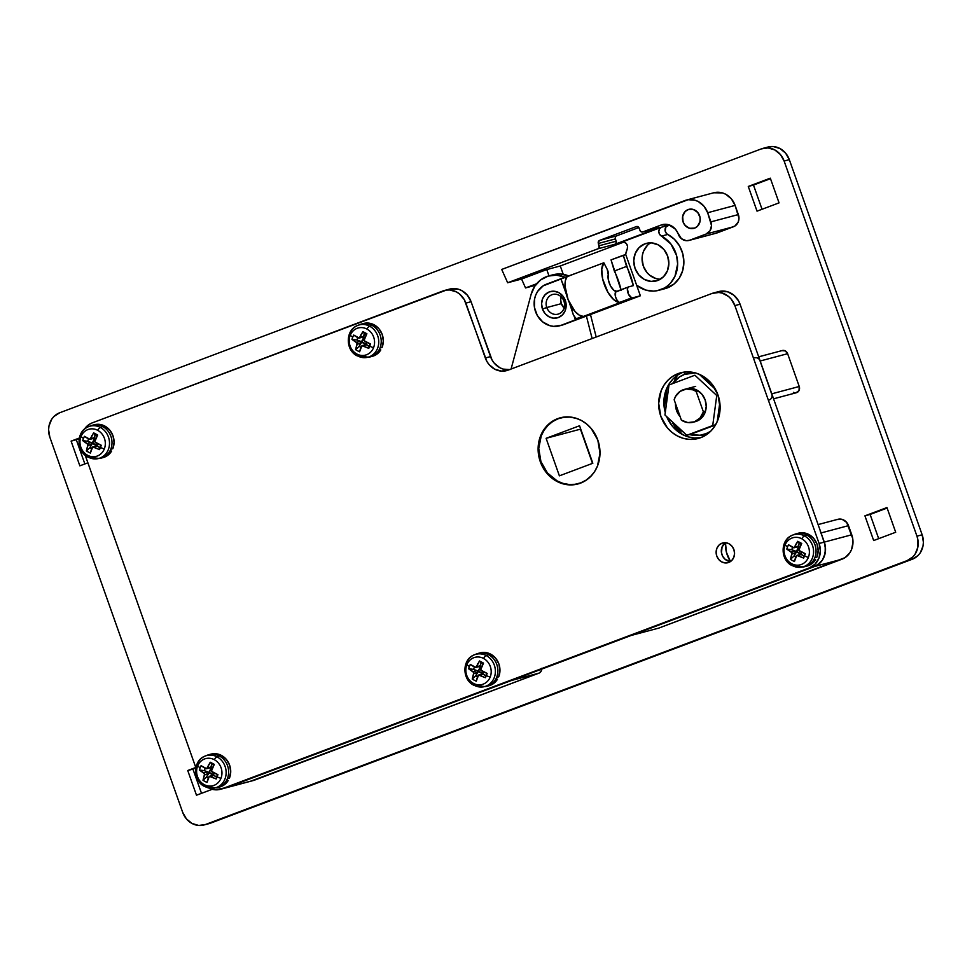 <?xml version="1.0" encoding="UTF-8"?>
<svg xmlns="http://www.w3.org/2000/svg" width="972" height="972" viewBox="0 0 972 972"><rect width="100%" height="100%" fill="white"/><g stroke="black" fill="none" stroke-linecap="round" stroke-linejoin="round"><path stroke-width="1.46" d="M688.164 209.697A9.708 8.712 -104.9 0 0 683.243 221.908A9.708 8.712 -104.9 0 0 694.64 227.995L694.628 228.116A9.829 8.821 75.1 0 1 683.085 221.956A9.829 8.821 75.1 0 1 688.067 209.588L689.658 209.296L688.164 209.697A9.708 8.712 75.1 0 1 688.893 209.454A9.708 8.712 75.1 0 1 699.694 216.185A9.708 8.712 75.1 0 1 694.64 227.995A9.708 8.712 75.1 0 1 693.899 228.226A9.708 8.712 75.1 0 1 683.109 221.495A9.708 8.712 75.1 0 1 688.164 209.697L685.151 211.483L682.66 216.294L683.085 221.956L684.968 225.273L689.488 228.286L694.628 228.116L697.544 226.221L700.034 221.422L700.095 217.619L697.726 212.443L693.206 209.43L688.067 209.588A9.829 8.821 75.1 0 1 699.609 215.748A9.829 8.821 75.1 0 1 694.628 228.116L694.64 227.995A9.708 8.712 -104.9 0 0 699.561 215.772A9.708 8.712 -104.9 0 0 688.164 209.697M650.086 243.194L650.62 242.854A19.428 17.411 -104.9 0 0 642.796 264.42A19.428 17.411 -104.9 0 0 660.316 279.243M644.825 243.863L651.568 242.903L658.263 244.883L663.9 249.488L667.63 256.025L668.858 263.485L667.424 270.763L663.536 276.716L657.789 280.458A19.428 17.411 75.1 0 1 656.307 280.932A19.428 17.411 75.1 0 1 634.716 267.47A19.428 17.411 75.1 0 1 644.825 243.863A19.428 17.411 75.1 0 1 646.307 243.389A19.428 17.411 75.1 0 1 667.898 256.839A19.428 17.411 75.1 0 1 657.789 280.458L651.046 281.406L644.351 279.438L638.713 274.833L634.995 268.296L633.756 260.824L635.19 253.558L639.078 247.605L644.825 243.863M725.428 542.716A10.194 9.149 -104.9 0 0 721.698 553.797A10.194 9.149 -104.9 0 0 730.446 561.561A29.136 26.123 75.1 0 1 725.452 542.716L726.485 552.436L730.47 561.549L725.306 559.459L722.803 556.482L721.467 552.728L722.074 546.932L725.525 542.655M207.364 823.952L912.319 559.228L918.078 555.486L920.302 552.74L923.011 545.997L923.4 542.267L922.161 534.794L789.325 159.663L785.595 153.126L779.957 148.522L773.262 146.541L767.916 147.051M762.048 209.272L753.482 185.069L770.492 178.666L748.282 186.454L770.31 178.168L779.058 202.869L757.03 211.155L748.282 186.454L770.31 178.168L779.058 202.869L757.03 211.155L748.282 186.454L753.482 185.069L762.048 209.272M878.688 538.646L870.122 514.455L887.132 508.052L864.922 515.84L886.95 507.554L895.698 532.255L873.67 540.541L864.922 515.84L886.95 507.554L895.698 532.255L873.67 540.541L864.922 515.84L870.122 514.455L878.688 538.646M84.868 463.948L76.302 439.745L79.169 438.664L71.102 441.13L79.291 438.056L71.102 441.13L76.302 439.745L84.868 463.948M192.942 769.131L195.809 768.05L192.942 769.131L201.508 793.334L192.942 769.131L187.742 770.517L195.785 767.491L187.742 770.517L192.942 769.131M762.801 148.412A19.428 17.411 75.1 0 1 784.125 161.048L789.325 159.663L922.161 534.794L916.961 536.18L784.125 161.048L789.325 159.663A19.428 17.411 -104.9 0 0 768.002 147.027L762.801 148.412A19.428 17.411 75.1 0 0 761.331 148.886L59.681 412.772L53.922 416.514L51.698 419.26L48.989 426.003L48.6 429.733L49.839 437.206L182.675 812.337L186.405 818.874L192.043 823.478L198.738 825.459L205.481 824.499L907.131 560.613L912.878 556.871L915.102 554.125L917.811 547.382L917.92 539.861L916.961 536.18L784.125 161.048L780.407 154.512L774.757 149.907L768.062 147.926L761.331 148.886L59.681 412.772A19.428 17.411 75.1 0 0 49.839 437.206L182.675 812.337A19.428 17.411 75.1 0 0 203.999 824.973A19.428 17.411 75.1 0 0 205.481 824.499L912.319 559.228L210.669 823.114A19.428 17.411 -104.9 0 1 209.199 823.588L203.999 824.973M212.188 789.313L196.49 795.218L187.742 770.517L196.49 795.218L212.188 789.313M87.893 462.806L79.85 465.831L71.102 441.13L79.85 465.831L87.893 462.806M837.111 519.558L842.189 519.388L846.648 522.365L852.699 538.476L852.991 542.255L851.557 549.52L849.893 552.728L844.972 557.673L658.761 628.106L631.314 635.421L658.761 628.106L841.91 559.216L814.463 566.53L631.314 635.421L814.463 566.53L841.91 559.216A19.428 17.411 -104.9 0 0 851.751 534.782L848.507 525.633L821.061 532.948L825.252 545.79L825.155 553.299L822.446 560.042L820.222 562.8L814.463 566.53L227.035 787.466L511.503 680.473L538.95 673.159L251.177 780.99M713.715 192.784L722.475 192.918L725.756 194.254L731.394 198.871L735.111 205.408L738.975 218.287L738.258 221.92L734.966 225.99L715.465 233.329M658.809 290.312A29.136 26.123 75.1 0 1 636.648 285.294L645.724 290.069L653.476 291.102L657.315 290.664L664.532 287.955L667.74 285.732L670.595 282.998L674.981 276.23L677.642 264.007L676.573 255.502L670.935 244.057L661.495 236.111L667.728 234.446L661.495 236.111A29.136 26.123 75.1 0 1 677.606 265.295A29.136 26.123 75.1 0 1 658.809 290.312L665.055 288.648A29.136 26.123 -104.9 0 0 683.838 263.631A29.136 26.123 -104.9 0 0 667.728 234.446A4.86 4.35 -104.9 0 1 667.813 225.528L661.567 227.193L669.344 224.957L665.808 227.169L665.225 231.215L666.622 233.645L674.374 239.258L679.549 245.916L682.806 253.85L683.875 262.343L682.66 270.69L679.27 278.15L673.985 284.067L664.982 288.672M623.842 242.064L560.285 265.976L563.25 274.335L560.285 265.976L546.762 269.572L560.285 265.976L623.842 242.064M781.925 350.649L785.279 350.904L787.624 353.687L799.239 386.492L799.008 390.598L795.959 392.822M794.671 392.785L793.419 392.348M541.696 668.286L541.1 671.288L538.95 673.159L254.482 780.152L227.035 787.466L512.73 679.744M820.271 531.222L824.305 542.097L851.751 534.782L824.305 542.097A19.428 17.411 75.1 0 1 814.463 566.53L227.035 787.466A19.428 17.411 75.1 0 1 225.565 787.94A19.428 17.411 -104.9 0 0 227.035 787.466L215.104 789.799L208.409 787.83M535.414 285.294L525.536 287.931L536.605 283.763L525.536 287.931L535.414 285.294M548.986 275.854L546.762 269.572L521.575 279.049L525.536 287.931L521.575 279.049L507.651 282.755L521.575 279.049L546.762 269.572L548.986 275.854M686.341 200.086A19.428 17.411 75.1 0 1 707.665 212.722L735.111 205.408A19.428 17.411 -104.9 0 0 713.788 192.772L686.341 200.086A19.428 17.411 75.1 0 0 684.871 200.56L501.71 269.438L688.176 199.71L695.029 200.232L698.309 201.581L703.947 206.185L707.665 212.722L735.111 205.408L738.356 214.557L710.909 221.871L707.665 212.722L711.528 225.601L709.973 230.838L705.988 234.082L733.435 226.768L717.117 232.903L689.67 240.218L705.988 234.082L689.67 240.218L686.305 240.704L681.445 238.711L675.479 229.234L668.785 224.775L661.167 225.018L642.82 231.919L661.167 225.018A14.568 13.061 75.1 0 1 662.284 224.666A14.568 13.061 75.1 0 1 678.274 234.143A9.708 8.712 75.1 0 0 688.929 240.461A9.708 8.712 75.1 0 0 689.67 240.218L717.117 232.903A9.708 8.712 -104.9 0 1 716.376 233.146L688.929 240.461M501.71 269.438L507.651 282.755L597.938 248.796L614.997 244.251L659.867 227.375L641.97 232.041L640.427 231.227L638.689 227.302L636.308 226.598L599.59 240.4L598.205 242.526L599.153 247.593L597.938 248.796L507.651 282.755L501.71 269.438M661.567 227.193L621.606 242.222A4.86 4.35 75.1 0 1 627.232 248.99L625.531 254.676A29.136 26.123 75.1 0 1 627.232 248.99L627.548 246.22L626.393 243.644L624.158 242.15L621.606 242.222L661.567 227.193A4.86 4.35 75.1 0 0 661.495 236.111L659.526 234.191L658.809 231.458L659.575 228.821L661.567 227.193M647.388 245.381L643.5 251.335L642.456 254.871L642.067 258.613L643.306 266.073L647.024 272.61L649.661 275.21L655.942 278.563L659.368 279.195M616.637 235.856L638.847 227.509L616.637 235.856L599.59 240.4L636.308 226.598A2.43 2.175 75.1 0 1 639.151 228.116L639.965 230.4A2.43 2.175 75.1 0 0 642.82 231.919L659.867 227.375L614.997 244.251A2.43 2.175 -104.9 0 0 616.224 241.202L599.177 245.746A2.43 2.175 75.1 0 1 597.938 248.796L614.997 244.251L616.382 242.137L616.224 241.202L599.177 245.746L598.363 243.462L615.41 238.918L616.224 241.202L615.41 238.918L598.363 243.462A2.43 2.175 75.1 0 1 599.59 240.4L616.637 235.856A2.43 2.175 -104.9 0 0 615.41 238.918L615.434 237.071M754.843 357.842A4.86 4.35 75.1 0 1 760.177 361.001L787.624 353.687A4.86 4.35 -104.9 0 0 782.29 350.528L758.695 356.821M773.566 398.812L796.408 392.724A4.86 4.35 -104.9 0 0 799.239 386.492L771.792 393.818A4.86 4.35 75.1 0 1 768.961 400.039M799.239 386.492L771.792 393.818L760.177 361.001L787.624 353.687L799.239 386.492M772.084 395.203L759.776 360.138M700.921 435.14L700.921 435.14A33.996 30.484 75.1 0 0 705.162 435.541M922.161 534.794L916.961 536.18A19.428 17.411 75.1 0 1 907.131 560.613L912.319 559.228A19.428 17.411 -104.9 0 0 922.161 534.794M220.365 789.325L253.012 780.613A19.428 17.411 -104.9 0 0 254.482 780.152L221.847 788.851L809.275 567.927L221.847 788.851A19.428 17.411 75.1 0 1 220.365 789.325A19.428 17.411 75.1 0 1 208.798 788.025M821.061 532.948L848.507 525.633A9.708 8.712 -104.9 0 0 837.852 519.315L818.096 524.576M738.356 214.557L710.909 221.871A9.708 8.712 75.1 0 1 705.988 234.082L733.435 226.768A9.708 8.712 -104.9 0 0 738.356 214.557M511.503 680.473L538.95 673.159A4.86 4.35 -104.9 0 0 541.72 669.113M568.96 276.048L560.601 274.031L552.242 274.991M596.188 337.017L590.466 314.551L596.188 337.017M592.13 338.548L586.408 316.07L592.13 338.548M564.951 277.214L556.446 275.137L548.087 276.109L540.59 279.96L534.709 286.303L531.089 294.48L511.09 369.02L531.089 294.48A29.136 26.123 75.1 0 1 548.876 275.878A29.136 26.123 75.1 0 1 564.951 277.214M568.535 275.866A29.136 26.123 -104.9 0 0 553.032 274.772L548.876 275.878M563.08 417.219L562.241 417.535L563.08 417.219M591.79 475.296A33.996 30.484 75.1 0 1 578.231 483.643A33.996 30.484 75.1 0 1 557.296 481.031L563.031 483.388L569.021 484.481L575.023 484.299L580.819 482.817L586.165 480.107L591.79 475.308M592.519 463.377L580.418 429.174L592.519 463.377M580.794 482.817L581.718 482.659M576.627 418.422L569.92 417.097L563.918 417.292L558.135 418.774L552.776 421.483L548.062 425.311L544.174 430.134L541.258 435.748L538.755 448.457L540.918 461.53L547.43 472.963L557.296 481.031A33.996 30.484 75.1 0 1 538.804 446.962A33.996 30.484 75.1 0 1 560.71 417.936A33.996 30.484 75.1 0 1 576.639 418.422M579.555 425.748L592.835 463.255L559.386 475.843L546.106 438.323L579.555 425.748L592.835 463.255L559.386 475.843L546.106 438.323L580.418 429.174L546.106 438.323L579.555 425.748M721.941 543.227A10.194 9.149 75.1 0 1 722.718 542.971A10.194 9.149 75.1 0 1 734.054 550.043A10.194 9.149 75.1 0 1 728.745 562.436L731.758 560.467L733.799 557.345L734.553 553.53L733.909 549.605L731.952 546.179L728.988 543.761L725.477 542.716L721.941 543.227L718.916 545.183L716.874 548.317L716.121 552.132L716.777 556.057L718.733 559.483L721.686 561.901L725.209 562.934L728.745 562.436A10.194 9.149 75.1 0 1 727.967 562.691A10.194 9.149 75.1 0 1 716.631 555.62A10.194 9.149 75.1 0 1 721.941 543.227L723.508 542.801L721.941 543.227M557.636 418.653A34.239 30.691 75.1 0 1 560.237 417.814A34.239 30.691 75.1 0 1 598.29 441.531A34.239 30.691 75.1 0 1 580.478 483.157L585.873 480.423L590.612 476.559L594.536 471.712L597.464 466.062L600.003 453.256L597.816 440.085L591.255 428.567L586.626 423.986L581.317 420.451L575.533 418.082L569.507 416.964L563.468 417.158L557.636 418.653L552.242 421.386L547.503 425.25L543.579 430.098L540.651 435.748L538.111 448.554L540.298 461.724L546.859 473.243L551.489 477.811L556.798 481.359L562.569 483.728L568.608 484.834L574.646 484.639L580.478 483.157A34.239 30.691 75.1 0 1 577.878 483.983A34.239 30.691 75.1 0 1 539.812 460.278A34.239 30.691 75.1 0 1 557.636 418.653L562.837 417.267L557.636 418.653M562.873 417.255A34.239 30.691 -104.9 0 0 562.837 417.267L561.974 417.608A34.239 30.691 -104.9 0 1 562.837 417.267M678.055 373.625A33.996 30.484 75.1 0 1 680.643 372.798A33.996 30.484 75.1 0 1 718.429 396.345A33.996 30.484 75.1 0 1 700.739 437.667L706.097 434.958L710.799 431.118L714.687 426.307L717.603 420.694L720.118 407.973L717.956 394.899L711.443 383.466L701.577 375.411L695.831 373.054L689.853 371.948L683.851 372.142L678.055 373.625L672.709 376.334L667.995 380.173L664.107 384.985L661.191 390.598L658.676 403.307L660.839 416.381L667.351 427.826L671.956 432.37L677.229 435.881L682.964 438.238L688.941 439.344L694.944 439.15L700.739 437.667A33.996 30.484 75.1 0 1 698.151 438.493A33.996 30.484 75.1 0 1 660.365 414.947A33.996 30.484 75.1 0 1 678.055 373.625L683.255 372.24L678.055 373.625M683.28 372.227A33.996 30.484 -104.9 0 0 683.255 372.24A33.996 30.484 -104.9 0 0 665.273 412.578L663.876 401.922L666.391 389.213L669.307 383.6L673.195 378.776L677.909 374.949M819.104 543.482L820.344 550.954L818.91 558.22L815.022 564.185L809.275 567.927L814.463 566.53A19.428 17.411 -104.9 0 0 824.305 542.097L825.544 549.569L824.11 556.835L822.446 560.042L817.525 564.987L809.275 567.927A19.428 17.411 75.1 0 0 819.104 543.482L734.868 305.597L819.104 543.482L824.305 542.097L819.104 543.482M195.87 767.722L85.232 455.297L195.87 767.722M84.272 429.357L89.181 424.412L92.243 422.869L446.379 290.081L449.805 289.972L456.5 291.94L459.513 293.957L464.288 299.631L486.887 361.438L489.025 364.524L494.663 369.129L501.358 371.097L508.101 370.15L712.075 293.435L718.806 292.487L722.232 293.107L728.514 296.472L731.151 299.06L734.868 305.597L740.069 304.212L824.305 542.097L740.069 304.212A19.428 17.411 -104.9 0 0 718.745 291.576L713.545 292.961A19.428 17.411 75.1 0 1 734.868 305.597L740.069 304.212L738.489 300.761L733.714 295.087L727.421 291.721L718.66 291.6M449.659 289.085L458.42 289.219L461.7 290.555L467.338 295.172L471.068 301.697L492.075 360.053L494.226 363.139L499.863 367.744L503.144 369.093L509.996 369.603M666.634 416.563L672.551 426.441L682.429 434.496L688.164 436.853L694.142 437.959L700.715 437.679A33.996 30.484 -104.9 0 1 666.634 416.563M579.482 483.303L580.442 483.169A34.239 30.691 -104.9 0 1 579.482 483.303M444.544 290.458A19.428 17.411 75.1 0 1 465.867 303.094L471.068 301.697L490.508 356.603L485.307 357.988L465.867 303.094L471.068 301.697A19.428 17.411 -104.9 0 0 449.744 289.073L444.544 290.458A19.428 17.411 75.1 0 0 443.062 290.932L92.243 422.869A19.428 17.411 75.1 0 0 84.321 429.272M713.545 292.961A19.428 17.411 75.1 0 0 712.075 293.435L508.101 370.15A19.428 17.411 75.1 0 1 506.631 370.624A19.428 17.411 75.1 0 1 485.307 357.988L490.508 356.603A19.428 17.411 -104.9 0 0 509.328 369.688M807.197 566.044L813.965 561.865L815.63 559.653L813.54 560.212A16.998 15.236 75.1 0 1 805.083 566.603L807.173 566.044A16.998 15.236 -104.9 0 0 815.63 559.653L814.378 558.681L815.63 559.653L813.54 560.212A16.998 15.236 -104.9 0 0 814.815 557.697A16.998 15.236 -104.9 0 0 806.796 535.062L808.874 534.503A16.998 15.236 -104.9 0 0 798.413 533.203L796.335 533.75A16.998 15.236 75.1 0 1 806.796 535.062L804.452 535.9A4.86 1.652 118.1 0 0 801.742 538.767A14.033 12.575 75.1 0 1 808.352 557.454A14.033 12.575 75.1 0 1 791.694 563.724A4.86 1.652 118.1 0 0 792.034 565.582A4.86 1.652 -61.9 0 1 791.694 563.724A14.033 12.575 -104.9 0 0 808.352 557.454A14.033 12.575 -104.9 0 0 801.742 538.767A14.033 12.575 -104.9 0 0 785.072 545.025A31.566 8.967 21.9 0 0 787.563 546.908A31.286 22.028 -51 0 1 788.511 544.757L794.063 547.783L797.684 541.307L799.677 542.352L801.718 543.457L798.802 550.31L805.363 553.748A31.286 3.001 110.3 0 1 804.488 555.935A31.566 8.967 21.9 0 0 808.352 557.454A31.566 8.967 -158.1 0 1 804.488 555.935A31.286 3.001 110.3 0 1 803.625 558.074L796.761 555.389L794.44 561.524L792.374 560.492L790.418 559.374L792.022 552.861L786.773 549.083A31.286 22.028 -51 0 1 787.563 546.908A31.566 8.967 -158.1 0 1 785.072 545.025A14.033 12.575 -104.9 0 0 791.694 563.724A14.033 12.575 75.1 0 1 785.072 545.025A14.033 12.575 75.1 0 1 801.742 538.767A4.86 1.652 -61.9 0 1 804.452 535.9A16.718 14.993 75.1 0 1 813.491 553.53A16.718 14.993 75.1 0 1 801.22 567.259A16.718 14.993 75.1 0 1 792.484 565.655A16.718 14.993 -104.9 0 0 803.297 566.785A16.718 14.993 -104.9 0 0 813.564 552.363A16.718 14.993 -104.9 0 0 804.452 535.9L806.796 535.062A16.998 15.236 -104.9 0 0 794.792 534.26L792.642 535.11A16.718 14.993 75.1 0 1 804.452 535.9A16.718 14.993 -104.9 0 0 790.844 535.997M793.735 534.734A16.998 15.236 75.1 0 1 796.335 533.75M792.034 565.595C779.994 559.969 780.139 539.399 792.642 535.11A16.718 14.993 75.1 0 0 783.347 549.775A16.718 14.993 75.1 0 0 792.484 565.655A4.86 1.652 -61.9 0 1 792.034 565.582L803.504 566.931A16.998 15.236 -104.9 0 0 813.54 560.212A16.998 15.236 75.1 0 0 814.815 557.697L816.893 557.15L814.815 557.697A16.998 15.236 75.1 0 0 806.796 535.062L808.874 534.503L806.007 533.324L798.34 533.215M804.488 555.935A31.286 3.001 110.3 0 1 803.625 558.074L804.755 553.493L803.625 558.074A31.481 8.942 -158.1 0 1 797.805 555.462L801.693 554.417L803.71 556.106L800.916 554.283L801.475 552.06L800.819 553.688L796.785 551.537L798.522 547.224L799.531 547.758L798.231 546.677L799.154 543.239L797.684 541.307A31.286 4.556 31.1 0 1 801.718 543.457A31.481 10.704 118.1 0 0 798.85 549.204L799.543 551.136A31.481 8.942 -158.1 0 0 805.363 553.748A31.286 3.001 110.3 0 1 804.488 555.935M801.232 544.356L797.684 541.307A31.481 10.704 118.1 0 0 794.829 547.054L798.717 546.009L799.154 543.239L801.232 544.356M797.611 546.774L798.522 547.224L796.177 551.756L791.706 549.702L786.773 549.083A31.481 8.942 21.9 0 0 791.354 552.023L795.242 550.978L791.706 549.702L792.63 547.418L791.706 549.702L786.773 549.083A31.286 22.028 -51 0 1 787.563 546.908A31.286 22.028 -51 0 1 788.511 544.757A31.481 8.942 21.9 0 0 793.091 547.698L794.063 547.783L793.091 547.698M796.761 555.389L797.805 555.462L796.068 556.106A31.481 10.704 118.1 0 0 794.44 561.524A31.286 20.473 -170.1 0 1 790.418 559.374L793.978 556.106L790.418 559.374A31.481 10.704 -61.9 0 1 792.046 553.955L795.934 552.922L793.978 556.106L795.752 557.053L793.978 556.106L796.177 551.756L800.916 554.283M796.165 552.339L795.242 550.978L791.354 552.023L792.046 553.955L796.165 552.339M798.231 546.677L794.063 547.783M797.805 555.462L801.317 554.234M816.893 557.15A16.998 15.236 -104.9 0 0 808.874 534.503L813.807 538.537L817.063 544.247L818.145 550.784L816.893 557.15M796.846 543.384L795.752 544.271M372.361 356.323L377.136 353.99L380.793 349.944L378.716 350.503A16.998 15.236 75.1 0 1 370.259 356.894L372.337 356.335A16.998 15.236 -104.9 0 0 380.793 349.944L379.554 348.972L380.793 349.944L378.716 350.503A16.998 15.236 -104.9 0 0 379.979 347.988A16.998 15.236 -104.9 0 0 371.96 325.341L374.05 324.794A16.998 15.236 -104.9 0 0 363.577 323.482L361.499 324.041A16.998 15.236 75.1 0 1 371.96 325.341L369.627 326.191A4.86 1.652 118.1 0 0 366.906 329.046A14.033 12.575 75.1 0 1 373.527 347.745A14.033 12.575 75.1 0 1 356.858 354.015A4.86 1.652 118.1 0 0 357.198 355.873A4.86 1.652 -61.9 0 1 356.858 354.015A14.033 12.575 -104.9 0 0 373.527 347.745A14.033 12.575 -104.9 0 0 366.906 329.046A14.033 12.575 -104.9 0 0 350.236 335.316A31.566 8.967 21.9 0 0 352.739 337.199A31.286 22.028 -51 0 1 353.674 335.048L359.239 338.074L362.86 331.598L364.852 332.643L366.881 333.748L363.978 340.601L370.526 344.039A31.286 3.001 110.3 0 1 369.664 346.226A31.566 8.967 21.9 0 0 373.527 347.745A31.566 8.967 -158.1 0 1 369.664 346.226A31.286 3.001 110.3 0 1 368.789 348.353L361.936 345.68L359.616 351.815L357.55 350.783L355.582 349.665L357.198 343.152L351.937 339.362A31.286 22.028 -51 0 1 352.739 337.199A31.566 8.967 -158.1 0 1 350.236 335.316A14.033 12.575 -104.9 0 0 356.858 354.015A14.033 12.575 75.1 0 1 350.236 335.316A14.033 12.575 75.1 0 1 366.906 329.046A4.86 1.652 -61.9 0 1 369.627 326.191A16.718 14.993 75.1 0 1 378.655 343.821A16.718 14.993 75.1 0 1 366.383 357.538A16.718 14.993 75.1 0 1 357.647 355.934A16.718 14.993 -104.9 0 0 368.461 357.076A16.718 14.993 -104.9 0 0 378.74 342.654A16.718 14.993 -104.9 0 0 369.627 326.191L371.96 325.341A16.998 15.236 -104.9 0 0 359.968 324.551L357.817 325.401A16.718 14.993 75.1 0 1 369.627 326.191A16.718 14.993 -104.9 0 0 356.019 326.276M358.899 325.025A16.998 15.236 75.1 0 1 361.499 324.041M357.21 355.873C345.157 350.248 345.315 329.69 357.817 325.401A16.718 14.993 75.1 0 0 348.523 340.054A16.718 14.993 75.1 0 0 357.647 355.934A4.86 1.652 -61.9 0 1 357.198 355.873L368.667 357.21A16.998 15.236 -104.9 0 0 378.716 350.503A16.998 15.236 75.1 0 0 379.979 347.988L382.069 347.429L379.979 347.988A16.998 15.236 75.1 0 0 371.96 325.341L374.05 324.794L371.183 323.615L363.516 323.506M369.664 346.226A31.286 3.001 110.3 0 1 368.789 348.353L369.931 343.784L368.789 348.353A31.481 8.942 -158.1 0 1 362.969 345.74L366.857 344.708L368.874 346.397L366.092 344.574L366.638 342.338L365.982 343.979L361.961 341.828L363.698 337.503L364.694 338.037L363.394 336.968L364.318 333.53L362.86 331.598A31.286 4.556 31.1 0 1 366.881 333.748A31.481 10.704 118.1 0 0 364.026 339.483L364.707 341.427A31.481 8.942 -158.1 0 0 370.526 344.039A31.286 3.001 110.3 0 1 369.664 346.226M366.408 334.635L362.86 331.598A31.481 10.704 118.1 0 0 359.992 337.333L363.88 336.3L364.318 333.53L366.408 334.635M362.787 337.065L363.698 337.503L361.353 342.047L356.882 339.993L351.937 339.362A31.481 8.942 21.9 0 0 356.517 342.302L360.418 341.269L356.882 339.993L357.793 337.709L356.882 339.993L351.937 339.362A31.286 22.028 -51 0 1 352.739 337.199A31.286 22.028 -51 0 1 353.674 335.048A31.481 8.942 21.9 0 0 358.267 337.989L359.239 338.074L358.267 337.989M361.936 345.68L362.969 345.74L361.244 346.397A31.481 10.704 118.1 0 0 359.616 351.815A31.286 20.473 -170.1 0 1 355.582 349.665L359.142 346.384L355.582 349.665A31.481 10.704 -61.9 0 1 357.21 344.246L361.098 343.213L359.142 346.384L360.916 347.332L359.142 346.384L361.353 342.047L366.092 344.574M361.341 342.63L360.418 341.269L356.517 342.302L357.21 344.246L361.341 342.63M363.394 336.968L359.239 338.074M362.969 345.74L366.493 344.525M382.069 347.429A16.998 15.236 -104.9 0 0 374.05 324.794L378.983 328.815L382.239 334.538L383.32 341.075L382.069 347.429M362.009 333.675L360.928 334.562M489.001 685.71L493.776 683.365L497.433 679.331L495.356 679.878A16.998 15.236 75.1 0 1 486.899 686.268L488.977 685.722A16.998 15.236 -104.9 0 0 497.433 679.331L496.194 678.359L497.433 679.331L495.356 679.878A16.998 15.236 -104.9 0 0 496.619 677.375A16.998 15.236 -104.9 0 0 488.612 654.727L490.69 654.168A16.998 15.236 -104.9 0 0 480.217 652.868L478.139 653.415A16.998 15.236 75.1 0 1 488.612 654.727L486.267 655.565A4.86 1.652 118.1 0 0 483.546 658.433A14.033 12.575 75.1 0 1 490.167 677.12A14.033 12.575 75.1 0 1 473.498 683.389A4.86 1.652 118.1 0 0 473.838 685.26A4.86 1.652 -61.9 0 1 473.498 683.389A14.033 12.575 -104.9 0 0 490.167 677.12A14.033 12.575 -104.9 0 0 483.546 658.433A14.033 12.575 -104.9 0 0 466.876 664.702A31.566 8.967 21.9 0 0 469.379 666.573A31.286 22.028 -51 0 1 470.314 664.423L475.879 667.448L479.5 660.972L481.492 662.017L483.521 663.123L480.618 669.975L487.166 673.426A31.286 3.001 110.3 0 1 486.304 675.613A31.566 8.967 21.9 0 0 490.167 677.12A31.566 8.967 -158.1 0 1 486.304 675.613A31.286 3.001 110.3 0 1 485.429 677.739L478.576 675.054L476.256 681.19L474.19 680.169L472.222 679.039L473.838 672.527L468.577 668.748A31.286 22.028 -51 0 1 469.379 666.573A31.566 8.967 -158.1 0 1 466.876 664.702A14.033 12.575 -104.9 0 0 473.498 683.389A14.033 12.575 75.1 0 1 466.876 664.702A14.033 12.575 75.1 0 1 483.546 658.433A4.86 1.652 -61.9 0 1 486.267 655.565A16.718 14.993 75.1 0 1 495.295 673.195A16.718 14.993 75.1 0 1 483.023 686.925A16.718 14.993 75.1 0 1 474.287 685.321A16.718 14.993 -104.9 0 0 485.101 686.451A16.718 14.993 -104.9 0 0 495.38 672.029A16.718 14.993 -104.9 0 0 486.267 655.565L488.612 654.727A16.998 15.236 -104.9 0 0 476.608 653.925L474.458 654.788A16.718 14.993 75.1 0 1 486.267 655.565A16.718 14.993 -104.9 0 0 472.659 655.663M475.539 654.399A16.998 15.236 75.1 0 1 478.139 653.415M473.85 685.26C461.797 679.635 461.955 659.077 474.458 654.788A16.718 14.993 75.1 0 0 465.163 669.441A16.718 14.993 75.1 0 0 474.287 685.321A4.86 1.652 -61.9 0 1 473.838 685.26L485.307 686.597A16.998 15.236 -104.9 0 0 495.356 679.878A16.998 15.236 75.1 0 0 496.619 677.375L498.709 676.816L496.619 677.375A16.998 15.236 75.1 0 0 488.612 654.727L490.69 654.168L487.823 652.99L480.156 652.88M486.304 675.613A31.286 3.001 110.3 0 1 485.429 677.739L486.571 673.171L485.429 677.739A31.481 8.942 -158.1 0 1 479.609 675.127L483.497 674.094L485.514 675.771L482.732 673.948L483.278 671.725L482.622 673.353L478.601 671.202L480.338 666.889L481.334 667.424L480.034 666.342L480.958 662.904L479.5 660.972A31.286 4.556 31.1 0 1 483.521 663.123A31.481 10.704 118.1 0 0 480.666 668.87L481.347 670.814A31.481 8.942 -158.1 0 0 487.166 673.426A31.286 3.001 110.3 0 1 486.304 675.613M483.048 664.022L479.5 660.972A31.481 10.704 118.1 0 0 476.632 666.719L480.52 665.674L480.958 662.904L483.048 664.022M479.427 666.44L480.338 666.889L477.993 671.421L473.522 669.368L468.577 668.748A31.481 8.942 21.9 0 0 473.157 671.688L477.058 670.656L473.522 669.368L474.433 667.096L473.522 669.368L468.577 668.748A31.286 22.028 -51 0 1 469.379 666.573A31.286 22.028 -51 0 1 470.314 664.423A31.481 8.942 21.9 0 0 474.907 667.363L475.879 667.448L474.907 667.363M478.576 675.054L479.609 675.127L477.884 675.783A31.481 10.704 118.1 0 0 476.256 681.19A31.286 20.473 -170.1 0 1 472.222 679.039L475.782 675.771L472.222 679.039A31.481 10.704 -61.9 0 1 473.85 673.632L477.738 672.588L475.782 675.771L477.556 676.719L475.782 675.771L477.993 671.421L482.732 673.948M477.981 672.017L477.058 670.656L473.157 671.688L473.85 673.632L477.981 672.017M480.034 666.342L475.879 667.448M479.609 675.127L483.133 673.912M498.709 676.816A16.998 15.236 -104.9 0 0 490.69 654.168L495.623 658.202L498.879 663.925L499.96 670.461L498.709 676.816M478.649 663.062L477.568 663.949M103.129 457.581L109.897 453.414L111.549 451.202L109.472 451.761A16.998 15.236 75.1 0 1 101.015 458.152L103.105 457.593A16.998 15.236 -104.9 0 0 111.549 451.202L110.31 450.23L111.549 451.202L109.472 451.761A16.998 15.236 -104.9 0 0 110.747 449.246A16.998 15.236 -104.9 0 0 102.728 426.599L104.806 426.052A16.998 15.236 -104.9 0 0 94.345 424.74L92.267 425.299A16.998 15.236 75.1 0 1 102.728 426.599L100.383 427.449A4.86 1.652 118.1 0 0 97.674 430.304A14.033 12.575 75.1 0 1 104.283 449.003A14.033 12.575 75.1 0 1 87.614 455.273A4.86 1.652 118.1 0 0 87.966 457.132A4.86 1.652 -61.9 0 1 87.614 455.273A14.033 12.575 -104.9 0 0 104.283 449.003A14.033 12.575 -104.9 0 0 97.674 430.304A14.033 12.575 -104.9 0 0 81.004 436.574A31.566 8.967 21.9 0 0 83.495 438.457A31.286 22.028 -51 0 1 84.443 436.307L89.995 439.332L93.616 432.856L95.608 433.901L97.65 435.006L94.734 441.859L101.295 445.298A31.286 3.001 110.3 0 1 100.42 447.485A31.566 8.967 21.9 0 0 104.283 449.003A31.566 8.967 -158.1 0 1 100.42 447.485A31.286 3.001 110.3 0 1 99.557 449.611L92.692 446.938L90.372 453.074L88.306 452.041L86.35 450.923L87.954 444.411L82.693 440.62A31.286 22.028 -51 0 1 83.495 438.457A31.566 8.967 -158.1 0 1 81.004 436.574A14.033 12.575 -104.9 0 0 87.614 455.273A14.033 12.575 75.1 0 1 81.004 436.574A14.033 12.575 75.1 0 1 97.674 430.304A4.86 1.652 -61.9 0 1 100.383 427.449A16.718 14.993 75.1 0 1 109.411 445.079A16.718 14.993 75.1 0 1 97.139 458.796A16.718 14.993 75.1 0 1 88.403 457.192A16.718 14.993 -104.9 0 0 99.217 458.334A16.718 14.993 -104.9 0 0 109.496 443.912A16.718 14.993 -104.9 0 0 100.383 427.449L102.728 426.599A16.998 15.236 -104.9 0 0 90.724 425.809L88.574 426.659A16.718 14.993 75.1 0 1 100.383 427.449A16.718 14.993 -104.9 0 0 86.775 427.534M89.667 426.283A16.998 15.236 75.1 0 1 92.267 425.299M87.966 457.132C75.925 451.506 76.071 430.948 88.574 426.659A16.718 14.993 75.1 0 0 79.279 441.312A16.718 14.993 75.1 0 0 88.403 457.192A4.86 1.652 -61.9 0 1 87.966 457.132L99.436 458.468A16.998 15.236 -104.9 0 0 109.472 451.761A16.998 15.236 75.1 0 0 110.747 449.246L112.825 448.687L110.747 449.246A16.998 15.236 75.1 0 0 102.728 426.599L104.806 426.052L101.939 424.873L94.272 424.764M100.42 447.485A31.286 3.001 110.3 0 1 99.557 449.611L100.687 445.042L99.557 449.611A31.481 8.942 -158.1 0 1 93.737 446.998L97.625 445.966L99.642 447.655L96.848 445.832L97.407 443.597L96.75 445.237L92.717 443.086L94.454 438.761L95.463 439.295L94.163 438.226L95.086 434.788L93.616 432.856A31.286 4.556 31.1 0 1 97.65 435.006A31.481 10.704 118.1 0 0 94.782 440.741L95.475 442.685A31.481 8.942 -158.1 0 0 101.295 445.298A31.286 3.001 110.3 0 1 100.42 447.485M97.164 435.893L93.616 432.856A31.481 10.704 118.1 0 0 90.748 438.591L94.649 437.558L95.086 434.788L97.164 435.893M93.543 438.323L94.454 438.761L92.109 443.305L87.638 441.252L82.693 440.62A31.481 8.942 21.9 0 0 87.286 443.56L91.174 442.527L87.638 441.252L88.561 438.967L87.638 441.252L82.693 440.62A31.286 22.028 -51 0 1 83.495 438.457A31.286 22.028 -51 0 1 84.443 436.307A31.481 8.942 21.9 0 0 89.023 439.247L89.995 439.332L89.023 439.247M92.692 446.938L93.737 446.998L92 447.655A31.481 10.704 118.1 0 0 90.372 453.074A31.286 20.473 -170.1 0 1 86.35 450.923L89.91 447.642L86.35 450.923A31.481 10.704 -61.9 0 1 87.966 445.504L91.866 444.471L89.91 447.642L91.684 448.59L89.91 447.642L92.109 443.305L96.848 445.832M92.097 443.888L91.174 442.527L87.286 443.56L87.966 445.504L92.097 443.888M94.163 438.226L89.995 439.332M93.737 446.998L97.249 445.784M112.825 448.687A16.998 15.236 -104.9 0 0 104.806 426.052L109.739 430.074L112.995 435.796L114.076 442.333L112.825 448.687M92.777 434.934L91.684 435.821M219.769 786.968L226.537 782.788L228.189 780.589L226.112 781.136A16.998 15.236 75.1 0 1 217.655 787.527L219.745 786.98A16.998 15.236 -104.9 0 0 228.189 780.589L226.95 779.617L228.189 780.589L226.112 781.136A16.998 15.236 -104.9 0 0 227.387 778.633A16.998 15.236 -104.9 0 0 219.368 755.985L221.446 755.426A16.998 15.236 -104.9 0 0 210.985 754.126L208.907 754.673A16.998 15.236 75.1 0 1 219.368 755.985L217.023 756.823A4.86 1.652 118.1 0 0 214.314 759.691A14.033 12.575 75.1 0 1 220.923 778.378A14.033 12.575 75.1 0 1 204.254 784.647A4.86 1.652 118.1 0 0 204.606 786.518A4.86 1.652 -61.9 0 1 204.254 784.647A14.033 12.575 -104.9 0 0 220.923 778.378A14.033 12.575 -104.9 0 0 214.314 759.691A14.033 12.575 -104.9 0 0 197.644 765.96A31.566 8.967 21.9 0 0 200.135 767.831A31.286 22.028 -51 0 1 201.083 765.681L206.635 768.706L210.256 762.23L212.248 763.275L214.29 764.381L211.374 771.233L217.935 774.672A31.286 3.001 110.3 0 1 217.06 776.871A31.566 8.967 21.9 0 0 220.923 778.378A31.566 8.967 -158.1 0 1 217.06 776.871A31.286 3.001 110.3 0 1 216.197 778.997L209.332 776.312L207.012 782.448L204.946 781.427L202.99 780.297L204.594 773.785L199.333 770.006A31.286 22.028 -51 0 1 200.135 767.831A31.566 8.967 -158.1 0 1 197.644 765.96A14.033 12.575 -104.9 0 0 204.254 784.647A14.033 12.575 75.1 0 1 197.644 765.96A14.033 12.575 75.1 0 1 214.314 759.691A4.86 1.652 -61.9 0 1 217.023 756.823A16.718 14.993 75.1 0 1 226.051 774.453A16.718 14.993 75.1 0 1 213.779 788.183A16.718 14.993 75.1 0 1 205.043 786.579A16.718 14.993 -104.9 0 0 215.857 787.709A16.718 14.993 -104.9 0 0 226.136 773.287A16.718 14.993 -104.9 0 0 217.023 756.823L219.368 755.985A16.998 15.236 -104.9 0 0 207.364 755.183L205.214 756.046A16.718 14.993 75.1 0 1 217.023 756.823A16.718 14.993 -104.9 0 0 203.415 756.921M206.307 755.657A16.998 15.236 75.1 0 1 208.907 754.673M204.606 786.518C192.565 780.893 192.711 760.335 205.214 756.046A16.718 14.993 75.1 0 0 195.919 770.699A16.718 14.993 75.1 0 0 205.043 786.579A4.86 1.652 -61.9 0 1 204.606 786.518L216.076 787.855A16.998 15.236 -104.9 0 0 226.112 781.136A16.998 15.236 75.1 0 0 227.387 778.633L229.465 778.074L227.387 778.633A16.998 15.236 75.1 0 0 219.368 755.985L221.446 755.426L218.579 754.248L210.912 754.138M217.06 776.871A31.286 3.001 110.3 0 1 216.197 778.997L217.327 774.429L216.197 778.997A31.481 8.942 -158.1 0 1 210.377 776.385L214.265 775.352L216.282 777.029L213.488 775.206L214.047 772.983L213.39 774.611L209.357 772.461L211.094 768.147L212.103 768.682L210.803 767.601L211.726 764.162L210.256 762.23A31.286 4.556 31.1 0 1 214.29 764.381A31.481 10.704 118.1 0 0 211.422 770.128L212.115 772.072A31.481 8.942 -158.1 0 0 217.935 774.672A31.286 3.001 110.3 0 1 217.06 776.871M213.804 765.28L210.256 762.23A31.481 10.704 118.1 0 0 207.4 767.977L211.289 766.932L211.726 764.162L213.804 765.28M210.183 767.698L211.094 768.147L208.749 772.679L204.278 770.626L199.333 770.006A31.481 8.942 21.9 0 0 203.926 772.947L207.814 771.914L204.278 770.626L205.201 768.354L204.278 770.626L199.333 770.006A31.286 22.028 -51 0 1 200.135 767.831A31.286 22.028 -51 0 1 201.083 765.681A31.481 8.942 21.9 0 0 205.663 768.621L206.635 768.706L205.663 768.621M209.332 776.312L210.377 776.385L208.64 777.041A31.481 10.704 118.1 0 0 207.012 782.448A31.286 20.473 -170.1 0 1 202.99 780.297L206.55 777.029L202.99 780.297A31.481 10.704 -61.9 0 1 204.606 774.891L208.506 773.846L206.55 777.029L208.324 777.977L206.55 777.029L208.749 772.679L213.488 775.206M208.737 773.275L207.814 771.914L203.926 772.947L204.606 774.891L208.737 773.275M210.803 767.601L206.635 768.706M210.377 776.385L213.889 775.17M229.465 778.074A16.998 15.236 -104.9 0 0 221.446 755.426L226.379 759.46L229.635 765.183L230.716 771.719L229.465 778.074M209.417 764.32L208.324 765.207M706.292 433.791A33.996 30.484 -104.9 0 0 707.519 433.962L706.292 433.791M675.662 378.205A46.146 41.359 75.1 0 1 676.791 375.702A46.146 41.359 -104.9 0 0 675.662 378.205M682.38 434.472A41.772 37.446 75.1 0 1 672.818 423.318L682.38 434.472M677.654 374.852L674.021 381.68A41.772 37.446 75.1 0 1 677.363 375.313M700.642 435.092L705.611 435.541M674.155 399.759A16.998 15.236 75.1 0 1 683.109 389.796A16.998 15.236 75.1 0 1 684.397 389.383A16.998 15.236 75.1 0 1 696.183 391.473L698.261 390.926L696.183 391.473L703.4 411.861A16.998 15.236 75.1 0 1 693.158 422.237A16.998 15.236 75.1 0 1 681.372 420.135L674.155 399.759L675.54 396.467L680.121 391.364L686.366 389.007L693.06 389.869L696.183 391.473L703.4 411.861L699.986 418.009L694.445 421.824L687.812 422.577L681.372 420.135L674.155 399.759M705.478 411.302L703.4 411.861L705.478 411.302M684.762 374.305L683.996 372.118L684.762 374.305M686.402 388.849L691.08 388.411L696.936 390.137L701.869 394.17L705.137 399.881L706.219 406.418L704.955 412.784L701.553 417.996L696.523 421.265A16.998 15.236 75.1 0 1 695.235 421.678L693.243 422.213M680.157 416.721A16.998 15.236 75.1 0 1 675.504 403.587L676.573 410.621L680.157 416.721M664.945 414.995L686.815 435.286L712.719 425.542L716.753 395.519L694.895 375.228L668.991 384.973L664.945 414.995L686.815 435.286L690.971 434.18L715.538 424.934L686.815 435.286L715.635 424.764L712.719 425.542L716.753 395.519L718.041 395.167L716.753 395.519L694.895 375.228L668.991 384.973L664.945 414.995M686.475 388.824A16.998 15.236 75.1 0 1 705.368 400.598A16.998 15.236 75.1 0 1 696.523 421.265L693.631 422.006M717.263 421.508L719.802 402.639L717.263 421.508M715.465 389.347L699.233 374.281L715.465 389.347M689.549 434.557A31.566 28.297 75.1 0 0 703.145 434.654A31.566 28.297 75.1 0 0 705.538 433.889L710.641 431.289A31.566 28.297 75.1 0 1 705.538 433.889L707.616 433.33A31.566 28.297 -104.9 0 0 709.062 432.734L700.168 435.262L689.039 434.411M695.43 372.859L684.482 374.414A31.566 28.297 75.1 0 0 672.405 383.685L679.513 376.929L684.482 374.414A31.566 28.297 75.1 0 1 686.876 373.637A31.566 28.297 75.1 0 1 695.053 372.835M688.832 373.127L692.963 372.361A31.566 28.297 -104.9 0 0 688.966 373.09A31.566 28.297 -104.9 0 0 687.933 373.382M683.705 432.224L678.821 428.956L672.442 421.945A31.566 28.297 75.1 0 0 683.231 431.969M666.5 403.502L667.971 392.53A31.566 28.297 75.1 0 0 666.5 403.502M704.178 434.35L707.616 433.33A31.566 28.297 -104.9 0 1 705.222 434.095L703.145 434.654M664.326 408.191L667.096 387.573L664.326 408.191M561.427 295.925L560.674 299.74L561.33 303.653L546.774 307.541A10.194 9.149 75.1 0 1 552.716 294.455A10.194 9.149 75.1 0 1 563.906 301.089A10.194 9.149 -104.9 0 0 551.938 294.71A10.194 9.149 -104.9 0 0 546.774 307.541L542.461 308.999A13.596 12.186 75.1 0 1 549.35 291.892A13.596 12.186 75.1 0 1 565.303 300.409L562.703 295.828L558.754 292.608L554.064 291.223L549.35 291.892L545.316 294.516L542.595 298.683L541.598 303.774L542.461 308.999L545.061 313.579L549.01 316.799L553.7 318.184L558.414 317.516L562.448 314.892L565.169 310.724L565.971 302.985L565.303 300.409L563.906 301.089L565.303 300.409A13.596 12.186 75.1 0 1 558.414 317.516A13.596 12.186 75.1 0 1 542.461 308.999L546.774 307.541A10.194 9.149 -104.9 0 0 558.742 313.92A10.194 9.149 -104.9 0 0 563.906 301.089A10.194 9.149 75.1 0 1 557.964 314.175A10.194 9.149 75.1 0 1 546.774 307.541L561.33 303.653A10.194 9.149 -104.9 0 0 564.1 307.966M572.642 308.391A5.832 2.576 69.4 0 0 573.115 314.211A5.832 2.576 69.4 0 0 576.663 318.585A21.858 9.647 69.4 0 0 578.012 318.439L633.088 297.724A21.858 9.647 -110.6 0 1 631.727 297.869L619.492 302.474A21.858 9.647 -110.6 0 1 604.803 285.865A21.858 9.647 -110.6 0 1 603.843 262.78L567.138 276.595A21.858 9.647 69.4 0 0 568.098 299.668A21.858 9.647 69.4 0 0 582.775 316.277L576.663 318.585A21.858 9.647 69.4 0 0 578.012 318.439L575.448 319.922L574.173 316.301L575.448 319.922L563.663 324.624L640.366 295.78L633.088 297.724L561.172 325.292L553.59 326.361L549.751 325.656L542.668 321.878L537.297 315.487L534.454 307.456L534.564 299.012L535.742 295.026L537.625 291.418L543.154 285.865L576.117 273.205L560.868 278.745L566.178 293.751L560.868 278.745L565.097 289.535L560.868 278.745L546.592 284.116A21.858 19.598 75.1 0 0 535.22 310.688A21.858 19.598 75.1 0 0 559.508 325.827A21.858 19.598 75.1 0 0 561.172 325.292L559.945 325.571M565.753 291.879L565.097 289.535L565.753 291.879M571.901 308.744L569.385 302.644L571.901 308.744L572.605 308.331L571.901 308.744M621.011 289.753A36.426 16.074 69.4 0 0 614.316 271.018L626.551 266.425L614.316 271.018L611.048 259.876L623.283 255.272L626.551 266.425A36.426 16.074 -110.6 0 1 633.355 285.634L628.568 286.91L627.414 288.708L628.519 294.273L631.727 297.869A21.858 9.647 69.4 0 0 633.088 297.724L640.366 295.78L625.786 254.615L623.283 255.272L633.355 285.634L628.568 286.91A5.832 2.576 -110.6 0 0 628.459 286.947L616.224 291.551A5.832 2.576 69.4 0 0 615.58 297.055A5.832 2.576 69.4 0 0 619.492 302.474L631.727 297.869A5.832 2.576 -110.6 0 1 627.815 292.451A5.832 2.576 -110.6 0 1 628.459 286.947M616.588 291.406A10.194 4.496 -110.6 0 1 610.258 285.44A10.194 4.496 -110.6 0 1 608.241 274.626L608.351 279.851L610.44 285.804L613.733 290.191L616.953 291.345M628.349 286.995L615.58 292.098L615.543 296.934L617.269 300.591L619.492 302.474L613.757 299.692L607.962 292.378L602.64 278.879L601.753 269.256L603.843 262.78L607.221 269.378L603.843 262.78L567.138 276.595L565.425 280.458L564.999 286.035L568.098 299.668L575.035 311.49L579.033 314.989L582.775 316.277L576.663 318.585L575.558 317.953L573.444 314.989L569.179 302.231L572.326 311.089L572.751 308.209M621.12 290.239L611.048 259.876L625.786 254.615L640.366 295.78L563.663 324.624A21.858 19.598 -104.9 0 1 562.01 325.158L559.508 325.827M607.221 269.378L608.241 274.626A4.86 2.138 -110.6 0 0 607.221 269.378M561.123 296.788A10.194 9.149 -104.9 0 0 561.33 303.653L564.659 308.452M659.684 227.436L642.626 231.98M581.341 482.817L578.364 483.606M560.71 417.936L563.821 417.11M798.097 546.714L793.954 547.819M801.013 554.259L796.87 555.352M363.261 337.005L359.13 338.11M366.177 344.538L362.046 345.643M479.901 666.391L475.77 667.485M482.817 673.924L478.686 675.03M94.029 438.263L89.886 439.368M96.945 445.796L92.802 446.901M210.669 767.649L206.526 768.743M213.585 775.182L209.442 776.288M695.685 386.37L684.397 389.383M686.876 373.637L688.966 373.09"/></g></svg>
